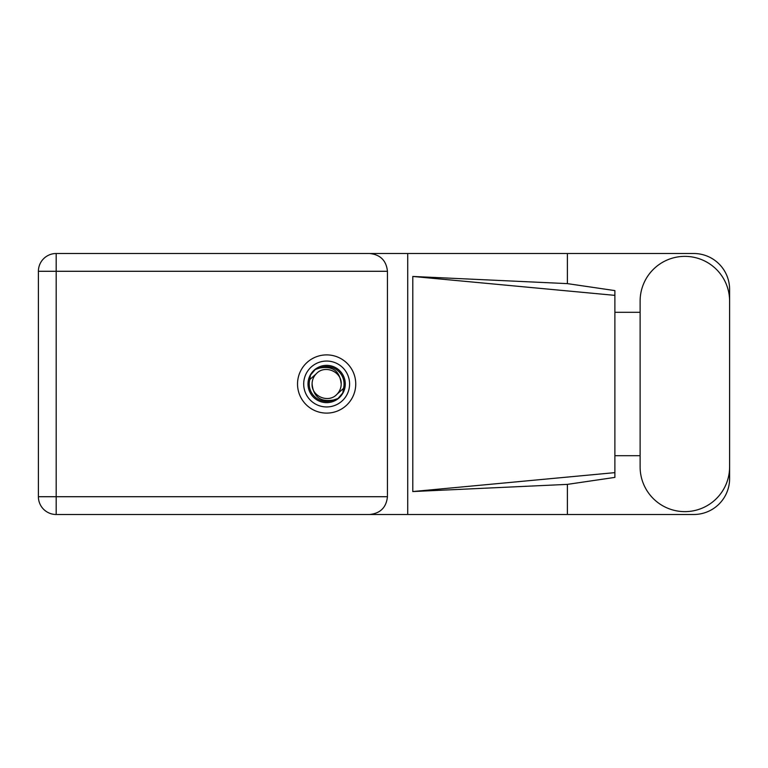 <?xml version="1.0" encoding="UTF-8"?>
<svg xmlns="http://www.w3.org/2000/svg" width="768" height="768" viewBox="0 0 768 768"><rect width="100%" height="100%" fill="white"/><g stroke="black" fill="none" stroke-linecap="round" stroke-linejoin="round"><path stroke-width="1.15" d="M303.696 384A22.944 22.944 0 0 0 326.64 406.944A22.944 22.944 0 0 0 349.584 384A22.944 22.944 0 0 0 326.64 361.056A22.944 22.944 0 0 0 303.696 384M307.997 384A18.643 18.643 0 0 0 326.64 402.643A18.643 18.643 0 0 0 345.283 384A18.643 18.643 0 0 0 326.64 365.357A18.643 18.643 0 0 0 307.997 384M309.792 379.565L316.349 373.709A14.554 14.554 0 0 0 312.086 384C313.44 396.97 320.611 402.298 333.6 399.974L337.997 398.525L342.749 392.966L343.488 388.435A17.424 17.424 0 0 0 319.68 368.026L315.283 369.475L310.531 375.034L309.792 379.565A17.424 17.424 0 0 0 333.6 399.974M316.349 373.709C324.682 364.416 341.866 371.539 341.194 384C339.83 371.03 332.659 365.702 319.68 368.026M343.488 388.435L336.931 394.291A14.554 14.554 0 0 0 341.194 384M336.931 394.291C328.589 403.584 311.414 396.461 312.086 384M640.118 466.886A44.746 44.746 0 0 0 684.854 511.632A44.746 44.746 0 0 0 729.6 466.886L729.6 301.114A44.746 44.746 0 0 0 684.854 256.368A44.746 44.746 0 0 0 640.118 301.114L640.118 466.886M326.64 354.893A29.107 29.107 0 0 0 297.533 384A29.107 29.107 0 0 0 326.64 413.107A29.107 29.107 0 0 0 355.747 384A29.107 29.107 0 0 0 326.64 354.893M729.6 455.693L729.6 478.646A35.846 35.846 0 0 1 693.754 514.493L56.179 514.493L56.179 496.714L387.446 496.714C386.314 507.437 380.381 513.37 369.658 514.493M640.118 455.693L614.88 455.693L614.88 477.398L567.389 484.378L567.389 514.493M567.389 484.378L412.79 491.549L412.79 276.451L614.88 295.363L614.88 290.602L567.389 283.622L567.389 253.507L693.754 253.507A35.846 35.846 0 0 1 729.6 289.354L729.6 312.307M412.79 491.549L614.88 472.637L614.88 295.363L614.88 312.298L640.118 312.307M567.389 283.622L412.79 276.451M567.389 253.507L407.722 253.507L407.722 514.493M56.179 514.493A17.779 17.779 0 0 1 38.4 496.714L38.4 271.286A17.779 17.779 0 0 1 56.179 253.507L369.658 253.507C380.381 254.63 386.314 260.563 387.446 271.286L387.446 496.714M407.722 253.507L369.658 253.507M614.88 312.298L614.88 455.702M387.446 271.286L56.179 271.286L56.179 496.714L38.4 496.714M38.4 271.286L56.179 271.286L56.179 253.507"/></g></svg>
